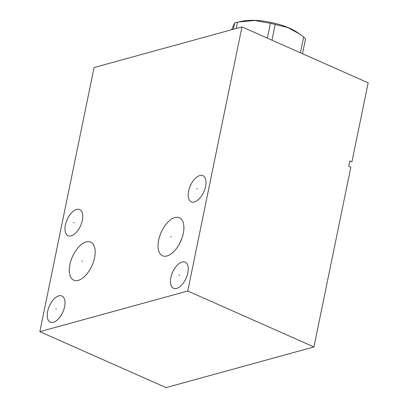 <?xml version="1.0" encoding="UTF-8"?>
<svg xmlns="http://www.w3.org/2000/svg" width="408" height="408" viewBox="0 0 408 408"><rect width="100%" height="100%" fill="white"/><g stroke="black" fill="none" stroke-linecap="round" stroke-linejoin="round"><path stroke-width="0.61" d="M39.846 331.658L94.064 67.539L241.964 26.887L187.746 291.011L39.846 331.658L166.036 387.6L313.936 346.953L350.844 167.142L348.764 166.219L349.85 160.92L351.931 161.843L368.154 82.829L241.964 26.887M53.402 322.279A14.306 7.39 113.9 0 1 50.317 322.147A14.306 7.39 113.9 0 1 48.343 308.728A14.306 7.39 113.9 0 1 58.828 295.851A14.306 7.39 113.9 0 1 61.914 295.989A14.306 7.39 113.9 0 1 63.888 309.407A14.306 7.39 113.9 0 1 53.402 322.279M176.654 288.405A14.306 7.39 113.9 0 1 173.568 288.272A14.306 7.39 113.9 0 1 171.595 274.854A14.306 7.39 113.9 0 1 182.08 261.977A14.306 7.39 113.9 0 1 185.166 262.115A14.306 7.39 113.9 0 1 187.139 275.533A14.306 7.39 113.9 0 1 176.654 288.405M194.397 201.98A14.306 7.39 113.9 0 1 191.306 201.843A14.306 7.39 113.9 0 1 189.332 188.425A14.306 7.39 113.9 0 1 199.818 175.552A14.306 7.39 113.9 0 1 202.904 175.685A14.306 7.39 113.9 0 1 204.877 189.103A14.306 7.39 113.9 0 1 194.397 201.98M71.145 235.855A14.306 7.39 113.9 0 1 68.059 235.717A14.306 7.39 113.9 0 1 66.086 222.299A14.306 7.39 113.9 0 1 76.571 209.426A14.306 7.39 113.9 0 1 79.657 209.559A14.306 7.39 113.9 0 1 81.631 222.977A14.306 7.39 113.9 0 1 71.145 235.855M78.29 280.352A20.793 10.741 113.9 0 1 73.807 280.158A20.793 10.741 113.9 0 1 70.936 260.656A20.793 10.741 113.9 0 1 86.175 241.944A20.793 10.741 113.9 0 1 90.663 242.138A20.793 10.741 113.9 0 1 93.529 261.64A20.793 10.741 113.9 0 1 78.29 280.352M167.03 255.964A20.793 10.741 113.9 0 1 162.547 255.77A20.793 10.741 113.9 0 1 159.676 236.268A20.793 10.741 113.9 0 1 174.915 217.556A20.793 10.741 113.9 0 1 179.403 217.75A20.793 10.741 113.9 0 1 182.269 237.252A20.793 10.741 113.9 0 1 167.03 255.964M187.746 291.011L313.936 346.953M179.52 243.724L182.111 237.737M236.242 28.463L237.532 22.175L238.323 22.006L254.796 20.497L270.407 23.353A40.672 13.551 11.6 0 1 275.206 24.434L287.757 27.566L299.498 33.935L303.649 37.041A40.672 13.551 11.6 0 1 305.526 38.923L302.491 53.718M267.368 38.153L270.407 23.353M233.325 29.264L234.615 22.976A40.672 13.551 11.6 0 1 236.018 22.552A40.672 13.551 11.6 0 1 237.532 22.175M238.323 22.006L242.153 21.216A35.766 11.919 11.6 0 1 297.565 32.589L299.498 33.935M231.688 29.713L234.615 22.976M300.41 52.8L303.649 37.041M271.968 40.193L275.206 24.434M55.794 308.922L56.437 309.208M179.041 275.048L179.688 275.334M196.784 188.624L197.431 188.909M73.532 222.498L74.179 222.783M81.911 261.003L82.554 261.293M170.651 236.614L171.294 236.9"/></g></svg>
